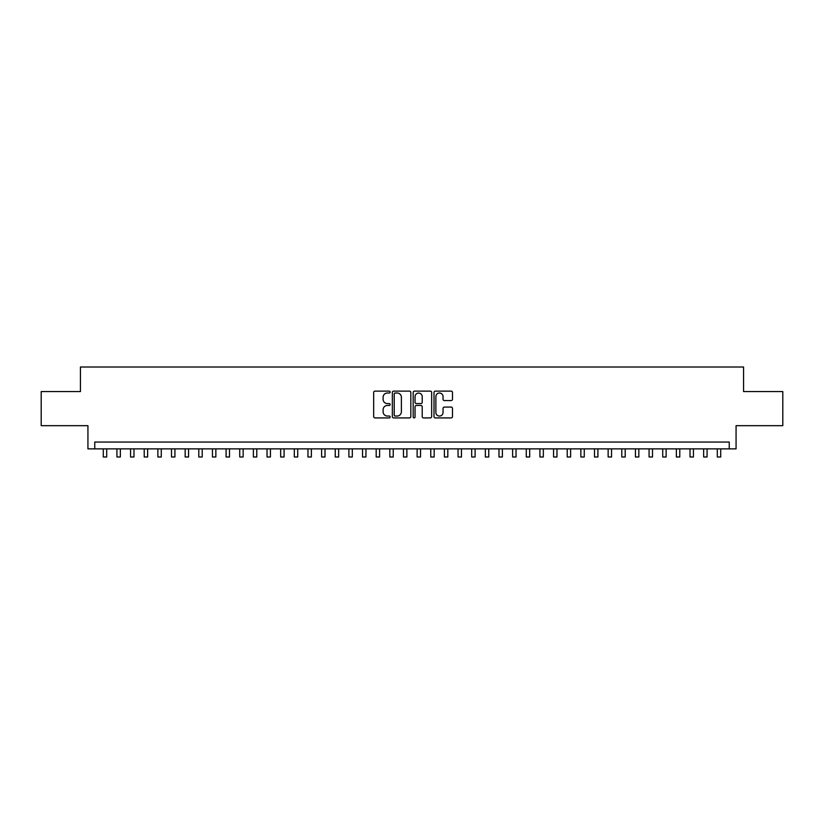 <?xml version="1.0" encoding="UTF-8"?>
<svg xmlns="http://www.w3.org/2000/svg" width="824" height="824" viewBox="0 0 824 824"><rect width="100%" height="100%" fill="white"/><g stroke="black" fill="none" stroke-linecap="round" stroke-linejoin="round"><path stroke-width="1.24" d="M390.164 392.07A0.937 0.937 0 0 0 389.227 391.132L375.002 391.132A1.339 1.339 0 0 0 373.663 392.471L373.663 416.584A1.339 1.339 0 0 0 375.002 417.923L389.227 417.923A0.937 0.937 0 0 0 390.164 416.985A0.937 0.937 0 0 0 389.227 416.048L387.393 416.048A4.285 4.285 0 0 1 383.108 411.763L383.108 409.755A4.285 4.285 0 0 1 387.393 405.47L389.227 405.47A0.937 0.937 0 0 0 390.164 404.533A0.937 0.937 0 0 0 389.227 403.595L387.393 403.595A4.285 4.285 0 0 1 383.108 399.31L383.108 397.302A4.285 4.285 0 0 1 387.393 393.007L389.227 393.007A0.937 0.937 0 0 0 390.164 392.07M451.14 400.577A1.339 1.339 0 0 0 452.479 399.238L452.479 392.471A1.339 1.339 0 0 0 451.14 391.132L435.34 391.132A1.339 1.339 0 0 0 434.001 392.471L434.001 416.584A1.339 1.339 0 0 0 435.34 417.923L451.14 417.923A1.339 1.339 0 0 0 452.479 416.584L452.479 408.416A1.339 1.339 0 0 0 451.14 407.077L444.383 407.077A1.339 1.339 0 0 0 443.044 408.416L443.044 412.464A3.584 3.584 0 0 1 439.46 416.048A3.584 3.584 0 0 1 435.875 412.464L435.875 396.591A3.584 3.584 0 0 1 439.46 393.007A3.584 3.584 0 0 1 443.044 396.591L443.044 399.238A1.339 1.339 0 0 0 444.383 400.577L451.14 400.577M729.24 448.874L736.069 448.874L736.069 425.678L782.8 425.678L782.8 391.565L743.567 391.565L743.567 367.01L80.433 367.01L80.433 391.565L41.2 391.565L41.2 425.678L87.931 425.678L87.931 448.874L729.24 448.874L729.24 442.055L94.76 442.055L94.76 448.874M410.826 392.471A1.339 1.339 0 0 0 409.487 391.132L393.687 391.132A1.339 1.339 0 0 0 392.348 392.471L392.348 416.584A1.339 1.339 0 0 0 393.687 417.923L409.487 417.923A1.339 1.339 0 0 0 410.826 416.584L410.826 392.471M414.513 391.132L430.313 391.132A1.339 1.339 0 0 1 431.652 392.471L431.652 416.584A1.339 1.339 0 0 1 430.313 417.923L423.557 417.923A1.339 1.339 0 0 1 422.218 416.584L422.218 406.809A1.339 1.339 0 0 0 420.868 405.47L416.388 405.47A1.339 1.339 0 0 0 415.049 406.809L415.049 416.985A0.937 0.937 0 0 1 414.112 417.923A0.937 0.937 0 0 1 413.174 416.985L413.174 392.471A1.339 1.339 0 0 1 414.513 391.132M395.159 393.007A0.937 0.937 0 0 0 394.222 393.944L394.222 415.111A0.937 0.937 0 0 0 395.159 416.048L397.096 416.048A4.285 4.285 0 0 0 401.381 411.763L401.381 397.302A4.285 4.285 0 0 0 397.096 393.007L395.159 393.007M422.218 396.663A3.584 3.584 0 0 0 418.633 393.079A3.584 3.584 0 0 0 415.049 396.663L415.049 402.256A1.339 1.339 0 0 0 416.388 403.595L420.868 403.595A1.339 1.339 0 0 0 422.218 402.256L422.218 396.663M103.288 448.874L103.288 456.99L106.698 456.99L106.698 448.874M116.926 448.874L116.926 456.99L120.345 456.99L120.345 448.874M130.573 448.874L130.573 456.99L133.982 456.99L133.982 448.874M144.221 448.874L144.221 456.99L147.63 456.99L147.63 448.874M157.868 448.874L157.868 456.99L161.277 456.99L161.277 448.874M171.505 448.874L171.505 456.99L174.925 456.99L174.925 448.874M185.153 448.874L185.153 456.99L188.562 456.99L188.562 448.874M198.8 448.874L198.8 456.99L202.21 456.99L202.21 448.874M212.448 448.874L212.448 456.99L215.857 456.99L215.857 448.874M226.085 448.874L226.085 456.99L229.505 456.99L229.505 448.874M239.733 448.874L239.733 456.99L243.142 456.99L243.142 448.874M253.38 448.874L253.38 456.99L256.789 456.99L256.789 448.874M267.028 448.874L267.028 456.99L270.437 456.99L270.437 448.874M280.665 448.874L280.665 456.99L284.074 456.99L284.074 448.874M294.312 448.874L294.312 456.99L297.721 456.99L297.721 448.874M307.96 448.874L307.96 456.99L311.369 456.99L311.369 448.874M321.607 448.874L321.607 456.99L325.017 456.99L325.017 448.874M335.244 448.874L335.244 456.99L338.654 456.99L338.654 448.874M348.892 448.874L348.892 456.99L352.301 456.99L352.301 448.874M362.539 448.874L362.539 456.99L365.949 456.99L365.949 448.874M376.187 448.874L376.187 456.99L379.596 456.99L379.596 448.874M389.824 448.874L389.824 456.99L393.233 456.99L393.233 448.874M403.472 448.874L403.472 456.99L406.881 456.99L406.881 448.874M417.119 448.874L417.119 456.99L420.528 456.99L420.528 448.874M430.767 448.874L430.767 456.99L434.176 456.99L434.176 448.874M444.404 448.874L444.404 456.99L447.813 456.99L447.813 448.874M458.051 448.874L458.051 456.99L461.461 456.99L461.461 448.874M471.699 448.874L471.699 456.99L475.108 456.99L475.108 448.874M485.346 448.874L485.346 456.99L488.756 456.99L488.756 448.874M498.983 448.874L498.983 456.99L502.393 456.99L502.393 448.874M512.631 448.874L512.631 456.99L516.04 456.99L516.04 448.874M526.279 448.874L526.279 456.99L529.688 456.99L529.688 448.874M539.926 448.874L539.926 456.99L543.335 456.99L543.335 448.874M553.563 448.874L553.563 456.99L556.972 456.99L556.972 448.874M567.211 448.874L567.211 456.99L570.62 456.99L570.62 448.874M580.858 448.874L580.858 456.99L584.268 456.99L584.268 448.874M594.495 448.874L594.495 456.99L597.915 456.99L597.915 448.874M608.143 448.874L608.143 456.99L611.552 456.99L611.552 448.874M621.79 448.874L621.79 456.99L625.2 456.99L625.2 448.874M635.438 448.874L635.438 456.99L638.847 456.99L638.847 448.874M649.075 448.874L649.075 456.99L652.495 456.99L652.495 448.874M662.723 448.874L662.723 456.99L666.132 456.99L666.132 448.874M676.37 448.874L676.37 456.99L679.779 456.99L679.779 448.874M690.018 448.874L690.018 456.99L693.427 456.99L693.427 448.874M703.655 448.874L703.655 456.99L707.074 456.99L707.074 448.874M717.302 448.874L717.302 456.99L720.712 456.99L720.712 448.874"/></g></svg>
